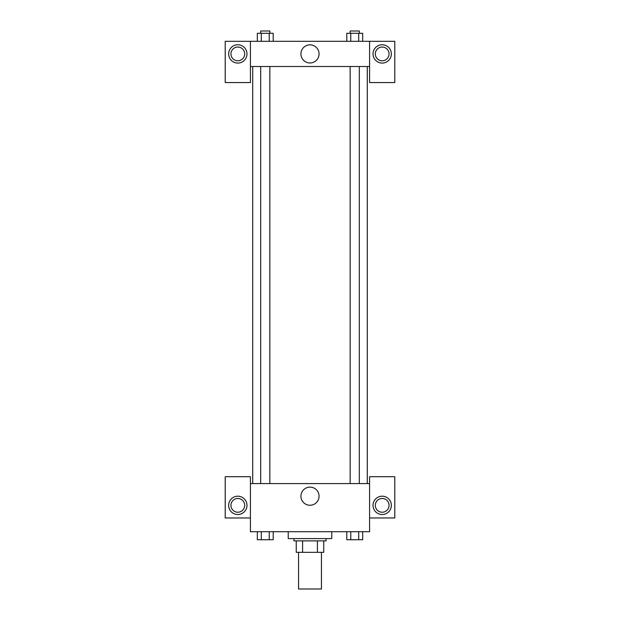 <?xml version="1.0" encoding="UTF-8"?>
<svg xmlns="http://www.w3.org/2000/svg" width="620" height="620" viewBox="0 0 620 620"><rect width="100%" height="100%" fill="white"/><g stroke="black" fill="none" stroke-linecap="round" stroke-linejoin="round"><path stroke-width="0.93" d="M298.546 552.335L298.546 589L321.454 589L321.454 552.335M317.394 540.88L317.394 552.335L296.252 552.335L296.252 540.88M317.394 552.335L323.749 552.335L323.749 540.88L323.749 552.335M326.043 538.586L326.043 540.88L293.958 540.88L293.958 538.586M302.606 540.88L302.606 552.335M288.23 531.712L288.23 538.586L331.77 538.586L331.77 531.712M369.582 517.964L394.785 517.964L394.785 476.71L369.582 476.71L369.582 531.712L250.418 531.712L250.418 476.71L225.215 476.71L225.215 517.964L250.418 517.964M237.817 514.523A9.168 9.168 0 0 1 229.881 500.774A9.168 9.168 0 0 1 245.753 500.774A9.168 9.168 0 0 1 237.817 514.523M230.942 505.354A6.874 6.874 0 0 1 237.817 498.48A6.874 6.874 0 0 1 244.691 505.354A6.874 6.874 0 0 1 237.817 512.229A6.874 6.874 0 0 1 230.942 505.354M300.933 496.194A9.067 9.067 0 0 1 314.534 488.343A9.067 9.067 0 0 1 314.534 504.045A9.067 9.067 0 0 1 300.933 496.194M369.582 483.585L250.418 483.585M382.183 514.523A9.168 9.168 0 0 1 374.248 500.774A9.168 9.168 0 0 1 390.12 500.774A9.168 9.168 0 0 1 382.183 514.523M375.309 505.354A6.874 6.874 0 0 1 382.183 498.48A6.874 6.874 0 0 1 389.058 505.354A6.874 6.874 0 0 1 382.183 512.229A6.874 6.874 0 0 1 375.309 505.354M367.288 66.518L367.288 483.585M359.313 483.585L359.313 66.518M269.855 66.518L269.855 483.585M369.582 66.518L369.582 82.561L394.785 82.561L394.785 41.315L369.582 41.315L369.582 66.518L250.418 66.518L250.418 82.561L225.215 82.561L225.215 41.315L250.418 41.315L250.418 66.518M244.691 53.917A6.874 6.874 0 0 1 237.817 60.791A6.874 6.874 0 0 1 230.942 53.917A6.874 6.874 0 0 1 237.817 47.043A6.874 6.874 0 0 1 244.691 53.917M237.817 63.085A9.168 9.168 0 0 1 229.881 49.337A9.168 9.168 0 0 1 245.753 49.337A9.168 9.168 0 0 1 237.817 63.085M389.058 53.917A6.874 6.874 0 0 1 378.75 59.869A6.874 6.874 0 0 1 378.75 47.965A6.874 6.874 0 0 1 389.058 53.917M382.183 63.085A9.168 9.168 0 0 1 374.248 49.337A9.168 9.168 0 0 1 390.12 49.337A9.168 9.168 0 0 1 382.183 63.085M369.582 41.315L250.418 41.315M300.933 53.917A9.067 9.067 0 0 1 314.534 46.066A9.067 9.067 0 0 1 314.534 61.768A9.067 9.067 0 0 1 300.933 53.917M362.669 41.315L362.669 33.294L346.797 33.294L346.797 41.315M358.701 33.294L358.701 41.315M350.765 33.294L350.765 41.315M350.145 33.294L350.145 31L359.313 31L359.313 33.294M273.203 41.315L273.203 33.294L257.331 33.294L257.331 41.315M269.235 33.294L269.235 41.315M261.299 33.294L261.299 41.315M260.687 33.294L260.687 31L269.855 31L269.855 33.294M362.669 531.712L362.669 539.733L346.797 539.733L346.797 531.712M358.701 531.712L358.701 539.733M350.765 531.712L350.765 539.733M359.313 539.733L350.145 539.749M273.203 531.712L273.203 539.733L257.331 539.733L257.331 531.712M269.235 531.712L269.235 539.733M261.299 531.712L261.299 539.733M269.855 539.733L260.687 539.749M252.712 66.518L252.712 483.585M350.145 483.585L350.145 66.518M260.687 66.518L260.687 483.585"/></g></svg>
